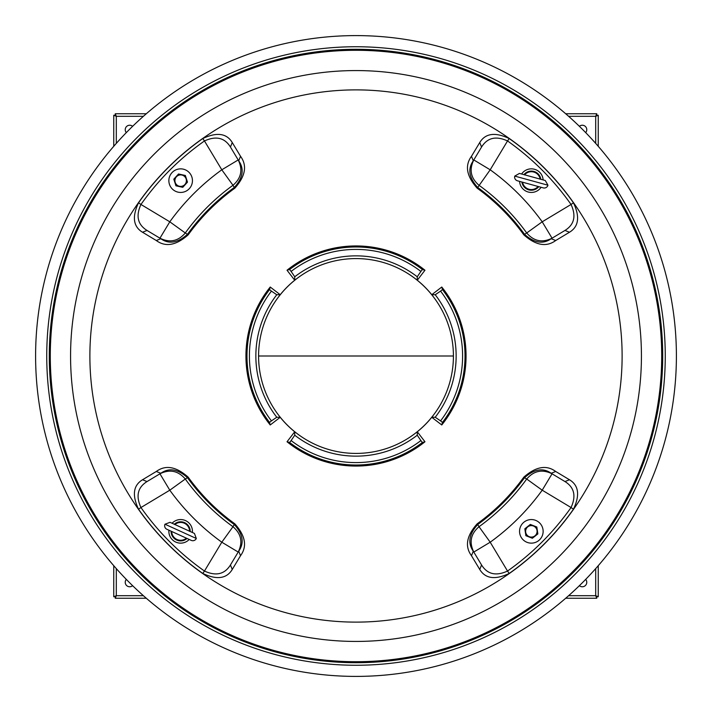 <?xml version="1.0" encoding="UTF-8"?>
<svg xmlns="http://www.w3.org/2000/svg" width="712" height="712" viewBox="0 0 712 712"><rect width="100%" height="100%" fill="white"/><g stroke="black" fill="none" stroke-linecap="round" stroke-linejoin="round"><path stroke-width="1.07" d="M585.558 113.751L579.061 113.751M585.558 598.249L579.061 598.249M579.39 585.682A4.459 4.459 0 0 0 586.768 582.309A4.459 4.459 0 0 0 585.682 579.39M126.318 579.39A4.459 4.459 0 0 0 127.84 586.368A4.459 4.459 0 0 0 132.61 585.682M585.682 132.61A4.459 4.459 0 0 0 584.16 125.632A4.459 4.459 0 0 0 579.39 126.318M132.61 126.318A4.459 4.459 0 0 0 125.232 129.691A4.459 4.459 0 0 0 126.318 132.61M143.388 116.305L116.305 116.305L115.032 115.255L113.751 115.255L116.305 116.305L115.255 113.751L115.255 115.032L116.305 116.305L116.305 143.388M565.702 113.751L596.745 113.751L595.695 116.305L598.249 115.255L596.967 115.255L595.695 116.305L568.612 116.305M596.745 113.751L596.745 115.032L595.695 116.305L595.695 143.388M115.255 113.751L146.298 113.751M568.612 595.695L595.695 595.695L596.967 596.745L598.249 596.745L595.695 595.695L596.745 598.249L596.745 596.967L595.695 595.695L595.695 568.612M598.249 596.745L598.249 565.702M598.249 146.298L598.249 115.255M116.305 568.612L116.305 595.695L115.255 596.967L115.255 598.249L116.305 595.695L113.751 596.745L115.032 596.745L116.305 595.695L143.388 595.695M115.255 598.249L146.298 598.249M565.702 598.249L596.745 598.249M113.751 115.255L113.751 146.298M113.751 565.702L113.751 596.745M622.119 356A266.119 266.119 0 0 0 356 89.881A266.119 266.119 0 0 0 89.881 356A266.119 266.119 0 0 0 356 622.119A266.119 266.119 0 0 0 622.119 356M258.581 356A97.419 97.419 0 0 0 356 453.419A97.419 97.419 0 0 0 453.419 356A97.419 97.419 0 0 0 356 258.581A97.419 97.419 0 0 0 258.581 356L453.419 356M422.43 442.57L422.367 442.49A109.016 109.016 0 0 1 289.633 442.49L287.034 441.769L294.706 431.775L294.75 435.228L291.11 440.568A106.595 106.595 0 0 0 420.89 440.568L417.25 435.228L417.294 431.775L424.966 441.769L422.43 442.57L420.89 440.568M294.706 431.775A97.455 97.455 0 0 1 280.225 417.294L270.231 424.966L269.43 422.43L271.432 420.89L276.772 417.25L280.225 417.294M269.43 422.43L269.51 422.367A109.016 109.016 0 0 1 269.51 289.633L270.231 287.034L280.225 294.706L276.772 294.75L271.432 291.11A106.595 106.595 0 0 0 271.432 420.89M280.225 294.706A97.455 97.455 0 0 1 294.706 280.225L287.034 270.231L289.57 269.43L291.11 271.432L294.75 276.772L294.706 280.225M289.57 269.43L289.633 269.51A109.016 109.016 0 0 1 422.367 269.51L424.966 270.231L417.294 280.225A97.455 97.455 0 0 1 431.775 294.706L441.769 287.034L442.57 289.57L440.568 291.11L435.228 294.75L431.775 294.706M234.827 188.19L234.301 187.47C242.988 177.84 244.465 168.958 238.716 160.805L230.439 147.028C224.636 137.692 215.985 135.663 204.469 140.949L202.786 138.546C216.813 131.934 226.63 133.26 232.245 142.525L240.531 156.302C247.349 165.593 245.444 176.22 234.827 188.19A206.987 206.987 0 0 0 188.19 234.827C176.175 245.435 165.549 247.34 156.302 240.531L142.525 232.245C133.26 226.63 131.934 216.813 138.546 202.786L140.949 204.469C135.663 215.985 137.692 224.636 147.028 230.439L142.525 232.245M523.809 234.827L524.53 234.301C534.16 242.988 543.042 244.465 551.195 238.716L564.972 230.439C574.308 224.636 576.337 215.985 571.051 204.469L573.454 202.786C580.066 216.813 578.74 226.63 569.475 232.245L555.698 240.531C546.398 247.349 535.771 245.444 523.809 234.827A206.987 206.987 0 0 0 477.173 188.19C466.556 176.229 464.651 165.602 471.469 156.302L479.754 142.525C485.37 133.26 495.187 131.934 509.214 138.546L507.531 140.949C496.015 135.663 487.364 137.692 481.561 147.028L479.754 142.525M676.4 356A320.4 320.4 0 0 0 356 35.6A320.4 320.4 0 0 0 35.6 356A320.4 320.4 0 0 0 356 676.4A320.4 320.4 0 0 0 676.4 356M442.57 289.57L442.49 289.633A109.016 109.016 0 0 1 442.49 422.367L441.769 424.966L431.775 417.294A97.455 97.455 0 0 1 417.294 431.775M188.19 477.173L187.47 477.699C177.84 469.012 168.958 467.535 160.805 473.284L147.028 481.561C137.692 487.364 135.663 496.015 140.949 507.531L138.546 509.214C131.934 495.187 133.26 485.37 142.525 479.754L156.302 471.469C165.593 464.651 176.22 466.556 188.19 477.173A206.987 206.987 0 0 0 234.827 523.809C245.444 535.771 247.349 546.398 240.531 555.698L232.245 569.475C226.63 578.74 216.813 580.066 202.786 573.454L204.469 571.051C215.976 576.337 224.636 574.308 230.439 564.972L232.245 569.475M477.173 523.809L477.699 524.53C469.012 534.16 467.535 543.042 473.284 551.195L481.561 564.972C487.364 574.308 496.015 576.337 507.531 571.051L509.214 573.454C495.187 580.066 485.37 578.74 479.754 569.475L471.469 555.698C464.651 546.398 466.556 535.771 477.173 523.809A206.987 206.987 0 0 0 523.809 477.173C535.824 466.565 546.451 464.66 555.698 471.469L569.475 479.754C578.74 485.37 580.066 495.187 573.454 509.214L571.051 507.531C576.337 496.024 574.308 487.364 564.972 481.561L569.475 479.754M160.805 473.284L156.302 471.469M147.028 481.561L142.525 479.754M230.439 564.972L238.716 551.195L240.531 555.698M238.716 551.195C244.465 543.042 242.988 534.16 234.301 524.53L234.827 523.809M551.195 238.716L555.698 240.531M564.972 230.439L569.475 232.245M481.561 147.028L473.284 160.805L471.469 156.302M473.8 159.942C468.994 169.732 470.739 178.178 479.025 185.289A210.423 210.423 0 0 1 526.711 232.975L542.206 221.806L552.058 238.2C542.268 243.006 533.813 241.261 526.711 232.975L524.53 234.301A207.877 207.877 0 0 0 477.699 187.47L490.194 169.794L473.8 159.942L473.284 160.805C467.535 168.958 469.012 177.84 477.699 187.47L477.173 188.19M473.8 552.058L490.194 542.206L479.025 526.711C470.739 533.813 468.994 542.268 473.8 552.058L473.284 551.195L471.469 555.698M481.561 564.972L479.754 569.475M564.972 481.561L551.195 473.284L555.698 471.469M551.195 473.284C543.131 467.562 534.24 469.039 524.53 477.699L523.809 477.173M238.716 160.805L240.531 156.302M230.439 147.028L232.245 142.525M147.028 230.439L160.805 238.716L156.302 240.531M160.805 238.716C168.869 244.438 177.76 242.961 187.47 234.301L188.19 234.827M417.294 280.225L417.25 276.772L420.89 271.432A106.595 106.595 0 0 0 291.11 271.432M431.775 417.294L435.228 417.25L440.568 420.89A106.595 106.595 0 0 0 440.568 291.11M269.51 289.633L271.432 291.11M289.633 442.49L291.11 440.568M442.49 422.367L440.568 420.89M422.367 269.51L420.89 271.432M159.942 473.8C169.732 468.994 178.187 470.739 185.289 479.025L169.794 490.194L140.949 507.531C158.482 532.345 179.655 553.518 204.469 571.051L221.806 542.206L238.2 552.058C243.006 542.268 241.261 533.822 232.975 526.711L221.806 542.206C201.674 527.663 184.337 510.326 169.794 490.194L159.942 473.8M542.206 490.194L552.058 473.8C542.268 468.994 533.822 470.739 526.711 479.025L542.206 490.194L571.051 507.531C553.518 532.345 532.345 553.518 507.531 571.051L490.194 542.206C510.326 527.663 527.663 510.326 542.206 490.194M238.2 159.942C243.006 169.732 241.261 178.187 232.975 185.289L221.806 169.794L204.469 140.949C179.655 158.482 158.482 179.655 140.949 204.469L169.794 221.806L159.942 238.2C169.732 243.006 178.178 241.261 185.289 232.975L169.794 221.806C184.337 201.674 201.674 184.337 221.806 169.794L238.2 159.942M268.353 291.146A109.034 109.034 0 0 0 268.353 420.854L268.273 420.917A109.141 109.141 0 0 1 268.273 291.083L268.273 291.083M291.146 443.647A109.034 109.034 0 0 0 420.854 443.647L420.917 443.727A109.141 109.141 0 0 1 291.083 443.727L291.083 443.727M443.647 420.854A109.034 109.034 0 0 0 443.647 291.146L443.727 291.083A109.141 109.141 0 0 1 443.727 420.917L443.727 420.917M420.854 268.353A109.034 109.034 0 0 0 291.146 268.353L291.083 268.273A109.141 109.141 0 0 1 420.917 268.273L420.917 268.273M189.214 539.456A11.793 11.793 0 0 1 168.913 530.209M172.082 523.249A11.793 11.793 0 0 1 192.391 532.496M164.988 524.219A3.827 3.827 0 0 0 166.884 529.283L191.252 540.381A3.827 3.827 0 0 0 196.316 538.486L164.988 524.219L170.052 522.323L194.421 533.413L196.316 538.486M189.579 531.312L190.211 531.499A9.559 9.559 0 0 0 174.262 524.237L174.814 524.593M187.042 538.459A9.559 9.559 0 0 1 171.085 531.197M189.57 531.214A8.927 8.927 0 0 0 174.894 524.53M186.402 538.174A8.927 8.927 0 0 1 171.725 531.49M514.749 176.095A3.827 3.827 0 0 0 517.428 180.795L543.247 187.879A3.827 3.827 0 0 0 547.946 185.209L514.749 176.095L519.457 173.416L545.276 180.51L547.946 185.209M540.159 179.202L540.817 179.282A9.559 9.559 0 0 0 523.916 174.645L524.522 174.903M538.788 186.66A9.559 9.559 0 0 1 521.887 182.014M540.141 179.095A8.927 8.927 0 0 0 524.584 174.823M538.112 186.473A8.927 8.927 0 0 1 522.563 182.201M532.202 537.026A5.74 5.74 0 0 0 537.026 530.502A5.74 5.74 0 0 0 530.502 525.678A5.74 5.74 0 0 0 525.678 532.202A5.74 5.74 0 0 0 532.202 537.026M537.32 530.458A6.034 6.034 0 0 0 530.458 525.376A6.034 6.034 0 0 0 525.376 532.247L525.874 535.709L532.389 538.263L537.854 533.911L536.821 526.996L530.315 524.433L524.842 528.793L525.358 532.247A6.034 6.034 0 0 0 532.247 537.32A6.034 6.034 0 0 0 537.32 530.458M182.388 186.117A5.74 5.74 0 0 0 186.117 178.908A5.74 5.74 0 0 0 178.908 175.179A5.74 5.74 0 0 0 175.179 182.388A5.74 5.74 0 0 0 182.388 186.117M186.402 178.819A6.034 6.034 0 0 0 178.819 174.894A6.034 6.034 0 0 0 174.894 182.477L175.935 185.814L182.77 187.318L187.478 182.147L185.36 175.481L178.534 173.986L173.817 179.157L174.876 182.486A6.034 6.034 0 0 0 182.477 186.402A6.034 6.034 0 0 0 186.402 178.819M543.14 531.437A11.793 11.793 0 0 1 531.268 543.14A11.793 11.793 0 0 1 519.555 531.268A11.793 11.793 0 0 1 531.437 519.555A11.793 11.793 0 0 1 543.14 531.437M521.602 174.004A11.793 11.793 0 0 1 543.123 179.913M541.093 187.292A11.793 11.793 0 0 1 519.582 181.382M168.86 180.563A11.793 11.793 0 0 1 180.732 168.86A11.793 11.793 0 0 1 192.445 180.732A11.793 11.793 0 0 1 180.563 192.445A11.793 11.793 0 0 1 168.86 180.563M641.432 356A285.432 285.432 0 0 0 356 70.568A285.432 285.432 0 0 0 70.568 356A285.432 285.432 0 0 0 356 641.432A285.432 285.432 0 0 0 641.432 356M417.25 435.228A100.143 100.143 0 0 1 294.75 435.228M276.772 417.25A100.143 100.143 0 0 1 276.772 294.75M294.75 276.772A100.143 100.143 0 0 1 417.25 276.772M50.285 356A305.715 305.715 0 0 0 356 661.715A305.715 305.715 0 0 0 661.715 356A305.715 305.715 0 0 0 356 50.285A305.715 305.715 0 0 0 50.285 356M356 662.703A306.703 306.703 0 0 1 49.297 356A306.703 306.703 0 0 1 356 49.297A306.703 306.703 0 0 1 662.703 356A306.703 306.703 0 0 1 356 662.703M665.257 356A309.257 309.257 0 0 0 356 46.743A309.257 309.257 0 0 0 46.743 356A309.257 309.257 0 0 0 356 665.257A309.257 309.257 0 0 0 665.257 356M441.769 287.034A110.057 110.057 0 0 1 441.769 424.966M270.231 424.966A110.057 110.057 0 0 1 270.231 287.034M287.034 270.231A110.057 110.057 0 0 1 424.966 270.231M138.546 202.786A266.003 266.003 0 0 1 202.786 138.546M509.214 138.546A266.003 266.003 0 0 1 573.454 202.786M424.966 441.769A110.057 110.057 0 0 1 287.034 441.769M202.786 573.454A266.003 266.003 0 0 1 138.546 509.214M573.454 509.214A266.003 266.003 0 0 1 509.214 573.454M187.47 477.699A207.877 207.877 0 0 0 234.301 524.53L232.975 526.711A210.423 210.423 0 0 1 185.289 479.025L187.47 477.699M507.531 140.949C532.345 158.482 553.518 179.655 571.051 204.469L542.206 221.806C527.663 201.674 510.326 184.337 490.194 169.794L507.531 140.949M477.699 524.53A207.877 207.877 0 0 0 524.53 477.699L526.711 479.025A210.423 210.423 0 0 1 479.025 526.711L477.699 524.53M234.301 187.47A207.877 207.877 0 0 0 187.47 234.301L185.289 232.975A210.423 210.423 0 0 1 232.975 185.289L234.301 187.47M435.228 294.75A100.143 100.143 0 0 1 435.228 417.25M269.777 289.045A109.159 109.159 0 0 0 269.777 422.955M289.045 442.223A109.159 109.159 0 0 0 422.955 442.223M442.223 422.955A109.159 109.159 0 0 0 442.223 289.045M422.955 269.777A109.159 109.159 0 0 0 289.045 269.777"/></g></svg>
